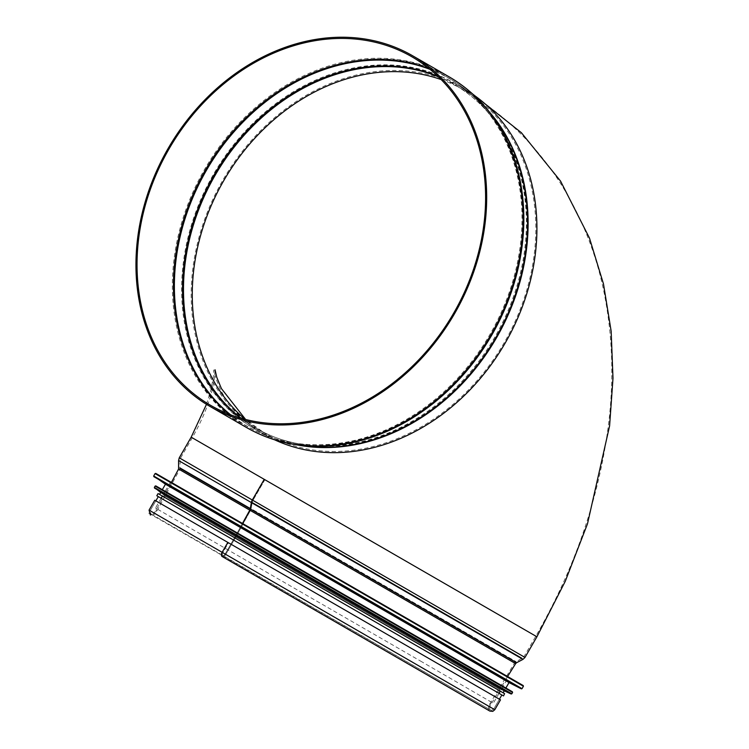 <?xml version="1.0" encoding="UTF-8"?>
<svg xmlns="http://www.w3.org/2000/svg" width="749" height="749" viewBox="0 0 749 749"><rect width="100%" height="100%" fill="white"/><g stroke="black" fill="none" stroke-linecap="round" stroke-linejoin="round"><path stroke-width="0.56" stroke-dasharray="3.75 2.81" d="M191.182 437.173L536.911 636.781L191.182 437.173M264.865 479.716L535.825 636.154L192.268 437.8L264.865 479.716L252.937 500.369L264.874 479.716M225.758 554.41A3.642 2.107 -60 0 1 222.125 556.507A3.642 2.107 120 0 0 225.767 554.41L235.795 537.033L225.758 554.41L155.361 513.767L488.488 706.092L225.767 554.41M148.779 513.168L150.895 513.926L150.146 510.752L155.858 500.856L499.414 699.21L155.858 500.856L150.146 510.752L493.703 709.106L222.753 552.668A2.387 1.376 120 0 0 222.753 555.421A2.387 1.376 120 0 0 225.131 554.045A2.387 1.376 -60 0 1 222.753 555.421A2.387 1.376 -60 0 1 222.753 552.668L228.464 542.772L227.836 542.407L228.464 542.772L222.753 552.668L150.146 510.752L493.703 709.106L222.125 552.303M225.131 554.045L235.167 536.668L225.14 554.045L154.275 513.131L489.574 706.719L225.14 554.045M235.832 536.958A2.509 1.451 -60 0 1 235.795 537.024A2.509 1.451 120 0 0 235.841 536.958L250.456 510.481L235.832 536.958L165.435 496.315L498.562 688.64L235.841 536.958M235.167 536.668A1.255 0.721 120 0 0 235.186 536.63A1.255 0.721 -60 0 1 235.167 536.668L499.63 689.305L235.186 536.63L242.461 523.457L235.186 536.63L164.331 495.726L499.611 689.342L235.167 536.668M251.102 508.683A3.764 2.172 -60 0 1 250.447 510.481A3.764 2.172 120 0 0 251.112 508.683L252.226 502.279L251.102 508.683L180.125 467.704L515.995 661.62L251.112 508.683M252.937 500.369A3.764 2.172 120 0 0 252.226 502.279A3.764 2.172 -60 0 1 252.947 500.369L523.897 656.807L252.947 500.369M154.771 500.229L500.501 699.838M421.977 661.901L155.492 508.037C155.989 506.577 157.59 513.327 154.8 512.653L152.974 512.382L490.876 707.468C492.187 709.284 486.822 704.444 492.533 702.815L421.977 661.901M419.468 666.245L155.408 513.786L419.468 666.245M170.547 481.944L508.459 677.03M165.463 484.219L509.02 682.573M170.295 482.375L165.155 491.288L503.056 686.384L437.051 648.269L503.056 686.384L508.206 677.461M165.155 491.288L437.051 648.269L165.155 491.288M160.689 492.486L504.255 690.84M164.902 491.728L162.393 496.072L500.295 691.168M158.311 496.615L501.867 694.969M162.393 496.072L431.396 651.387L162.393 496.072M246.477 427.492A202.492 165.342 120 0 1 204.533 169.452A202.492 165.342 120 0 1 448.979 76.754M295.621 444.644A202.305 165.183 120 0 1 205.601 170.07A202.305 165.183 120 0 1 488.404 110.749M296.754 444.822A199.608 162.982 120 0 1 255.446 429.336C269.837 437.622 285.435 443.062 302.25 445.664A199.749 163.095 120 0 1 213.353 174.545A199.749 163.095 120 0 1 492.599 115.973C481.944 102.707 469.426 91.921 455.064 83.607A199.608 162.982 120 0 1 489.116 111.638M274.574 439.785A199.608 162.982 120 0 1 264.238 434.411L255.446 429.336A199.608 162.982 120 0 1 214.111 174.985A199.608 162.982 120 0 1 455.064 83.607L463.846 88.682A199.608 162.982 120 0 1 473.677 94.936M206.481 404.329L210.806 390.266L213.334 377.346L213.821 369.884L215.572 377.646L219.869 388.282C228.314 405.977 243.107 421.359 264.238 434.411A199.608 162.982 120 0 1 222.902 180.06A199.608 162.982 120 0 1 463.846 88.682L472.553 93.915M438.427 76.838A198.354 161.953 120 0 1 454.437 84.693A198.354 161.953 120 0 1 495.51 337.453A198.354 161.953 120 0 1 256.083 428.25A198.354 161.953 120 0 1 241.272 418.317M441.227 79.619A198.354 161.953 120 0 1 463.219 89.768A198.354 161.953 120 0 1 504.302 342.527A198.354 161.953 120 0 1 264.865 433.325A198.354 161.953 120 0 1 245.082 419.346M437.865 76.295A198.522 162.093 120 0 1 491.616 116.76A198.522 162.093 120 0 1 494.846 337.059A198.522 162.093 120 0 1 302.437 444.419A198.522 162.093 120 0 1 240.523 418.101M430.085 69.395A201.078 164.171 120 0 1 487.43 111.526A201.078 164.171 120 0 1 490.698 334.672A201.078 164.171 120 0 1 295.818 443.408A201.078 164.171 120 0 1 230.655 414.815M429.317 68.768A201.238 164.312 120 0 1 448.342 77.84A201.238 164.312 120 0 1 490.024 334.279A201.238 164.312 120 0 1 247.104 426.406A201.238 164.312 120 0 1 229.728 414.459M179.254 457.826L524.983 657.435M178.58 460.541L522.971 659.373M180.078 468.453L516.576 662.725M178.58 469.033L515.612 663.623M149.06 510.125L494.789 709.734M235.795 537.024L498.516 688.715L235.795 537.033M250.447 510.481L514.544 662.959L250.456 510.481M252.226 502.279L522.39 658.259L252.226 502.279M155.08 473.583L523.42 686.253M153.685 475.999L522.034 688.668M153.845 476.673L521.37 688.865M155.118 486.073L512.588 692.46M154.341 487.421L511.81 693.808M154.481 488.076L511.174 694.014M210.694 405.387L247.104 426.406C262.113 435.047 278.356 440.712 295.818 443.408L302.437 444.419C285.772 441.844 270.323 436.461 256.083 428.25L264.865 433.325L245.635 419.487M411.941 56.821L448.342 77.84C463.341 86.528 476.364 97.754 487.43 111.526L491.616 116.76C481.055 103.615 468.668 92.923 454.437 84.693L463.219 89.768C503.206 113.193 535.601 144.342 560.402 183.196C582.067 217.65 596.784 254.866 604.537 294.853C612.729 337.415 614.011 380.895 608.403 425.301C598.872 498.516 574.67 568.8 535.825 636.154L523.897 656.807L514.544 662.959L488.488 706.092C488.46 710.061 488.9 711.719 489.818 711.063M215.066 369.8L214.579 377.515L212.192 389.883C208.728 404.32 202.08 420.283 192.268 437.8L180.34 458.454L179.685 469.623L155.361 513.767C151.392 515.696 149.734 516.136 150.399 515.097L150.38 515.087M171.418 482.44L154.275 513.131C151.719 514.413 150.633 514.703 151.026 514.011L490.445 709.977C490.043 710.661 489.752 709.575 489.574 706.719L507.579 676.525M148.798 513.205L490.445 709.977L491.803 710.295L493.703 709.106L499.414 699.21L493.703 709.106M161.138 498.244L155.483 508.037M502.804 686.814L500.295 691.158M499.04 693.34L493.385 703.124"/><path stroke-width="1.12" d="M168.132 148.433A202.492 165.342 120 0 1 412.568 55.735A202.492 165.342 120 0 1 454.503 313.775A202.492 165.342 120 0 1 210.066 406.473A202.492 165.342 120 0 1 168.132 148.433M169.021 148.948A201.238 164.312 120 0 1 411.941 56.821A201.238 164.312 120 0 1 453.613 313.26A201.238 164.312 120 0 1 210.694 405.387A201.238 164.312 120 0 1 169.021 148.948M472.553 93.915L521.407 132.742L560.561 181.118L589.5 238.145L603.46 283.834L611.156 331.18L612.991 378.264L609.592 425.891L587.497 523.813L565.242 581.355L536.911 636.781L524.983 657.435L252.319 500.014A5.018 2.902 120 0 0 251.364 502.56L250.241 508.955A2.509 1.451 -60 0 1 249.801 510.153L242.461 523.457L249.801 510.153A2.509 1.451 120 0 0 250.241 508.955L251.364 502.56A5.018 2.902 -60 0 1 252.31 500.004L264.247 479.351L536.911 636.781L191.182 437.173L179.254 457.826L252.31 500.004L264.238 479.351L191.182 437.173L206.481 404.329M494.789 709.734L149.06 510.125L154.771 500.229L227.836 542.407L222.125 552.303L227.836 542.407L500.501 699.838L494.789 709.734L492.758 711.372L489.827 711.073L222.125 556.507A3.642 2.107 -60 0 1 222.125 552.303A3.642 2.107 120 0 0 222.125 556.507L489.771 711.035M508.206 677.461L508.459 677.03L220.037 510.509L170.547 481.944L170.295 482.375M153.845 476.673L521.37 688.865L509.02 682.573L165.463 484.219L153.685 475.999L522.034 688.668L523.42 686.253L155.08 473.583L153.685 475.999M502.804 686.814L503.056 686.384L165.155 491.288L505.884 688.013L212.641 518.701L162.327 489.659L165.155 491.288L164.902 491.728M154.481 488.076L511.174 694.014L504.255 690.84L160.689 492.486L154.341 487.421L511.81 693.808L512.588 692.46L155.118 486.073L154.341 487.421M500.295 691.168L159.565 494.443L162.393 496.072L161.138 498.244M499.414 699.21L501.867 694.969L503.525 695.915L504.592 693.64L158.058 493.572L156.794 495.744L501.867 694.969L158.311 496.615L155.858 500.856M222.125 552.303L150.146 510.752M412.568 55.735L448.979 76.754A202.492 165.342 120 0 1 490.913 334.794A202.492 165.342 120 0 1 246.477 427.492L210.066 406.473M295.621 444.644L302.25 445.664A199.749 163.095 120 0 0 495.838 337.64A199.749 163.095 120 0 0 492.599 115.973L488.404 110.749A202.305 165.183 120 0 1 491.69 335.243A202.305 165.183 120 0 1 295.621 444.644C278.01 441.929 261.626 436.208 246.477 427.492M489.116 111.638A199.608 162.982 120 0 1 496.4 337.968A199.608 162.982 120 0 1 296.754 444.822M473.677 94.936A199.608 162.982 120 0 1 505.191 343.042A199.608 162.982 120 0 1 274.574 439.785M241.272 418.317A198.354 161.953 120 0 1 215 175.5A198.354 161.953 120 0 1 438.427 76.838M245.082 419.346A198.354 161.953 120 0 1 223.792 180.565A198.354 161.953 120 0 1 441.227 79.619M240.523 418.101A198.522 162.093 120 0 1 214.092 174.976A198.522 162.093 120 0 1 437.865 76.295M230.655 414.815A201.078 164.171 120 0 1 206.331 170.491A201.078 164.171 120 0 1 430.085 69.395M229.728 414.459A201.238 164.312 120 0 1 205.423 169.967A201.238 164.312 120 0 1 429.317 68.768M180.078 468.453L516.576 662.725L522.971 659.373L178.58 460.541L179.254 457.826M516.576 662.725L515.612 663.623L178.58 469.033L178.58 460.541M488.404 110.749C477.244 96.846 464.099 85.517 448.979 76.754M245.635 419.487L221.414 388.572L216.77 377.271L215.066 369.8M522.971 659.373L524.983 657.435M507.579 676.525L515.612 663.623M171.418 482.44L178.58 469.033M149.06 510.125L150.38 515.087M500.295 691.158L499.04 693.34M523.42 686.253L523.214 685.55L155.773 473.405L155.08 473.583M521.37 688.865L522.034 688.668M165.463 484.219L162.327 489.659M509.02 682.573L505.884 688.013M512.588 692.46L512.382 691.767L340.28 592.393L155.811 485.895L155.118 486.073M511.174 694.014L511.81 693.808M160.689 492.486L159.565 494.443M504.255 690.84L503.122 692.797"/></g></svg>
